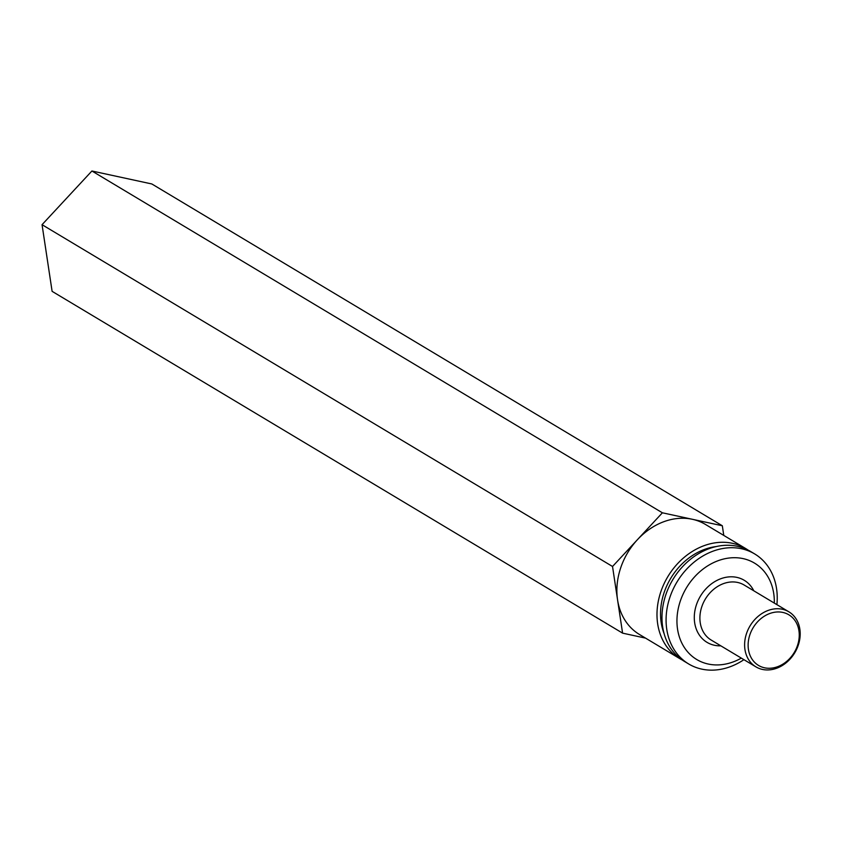 <?xml version="1.0" encoding="UTF-8"?>
<svg xmlns="http://www.w3.org/2000/svg" width="841" height="841" viewBox="0 0 841 841"><rect width="100%" height="100%" fill="white"/><g stroke="black" fill="none" stroke-linecap="round" stroke-linejoin="round"><path stroke-width="1.26" d="M749.541 635.817A29.509 24 120.9 0 0 765.278 667.943A29.509 24 120.9 0 0 797.836 644.406A29.509 24 120.9 0 0 782.088 612.28A29.509 24 120.9 0 0 749.541 635.817M746.156 634.671A32.074 26.082 120.9 0 0 755.922 666.86A32.074 26.082 120.9 0 0 798.656 644.006A32.074 26.082 120.9 0 0 788.89 611.827A32.074 26.082 120.9 0 0 746.156 634.671M774.309 603.092A56.2 45.698 120.9 0 0 734.403 557.699A56.2 45.698 120.9 0 0 679.644 603.144A56.2 45.698 120.9 0 0 691.092 655.36A56.2 45.698 120.9 0 0 741.331 658.114M776.895 604.637A64.158 52.163 120.9 0 0 754.629 553.904A64.158 52.163 120.9 0 0 669.163 599.601A64.158 52.163 120.9 0 0 688.684 663.97A64.158 52.163 120.9 0 0 743.928 659.67M754.629 553.904L750.529 551.454A64.158 52.163 120.9 0 0 665.063 597.142A64.158 52.163 120.9 0 0 684.585 661.51L688.684 663.97M716.353 546.534A60.047 48.82 120.9 0 0 663.423 594.745A60.047 48.82 120.9 0 0 664.127 633.693M747.985 550.035A64.158 52.163 120.9 0 0 745.536 548.458A64.158 52.163 120.9 0 0 660.069 594.156A64.158 52.163 120.9 0 0 679.591 658.524A64.158 52.163 120.9 0 0 682.146 659.933M745.536 548.458L705.431 524.427A64.158 52.163 120.9 0 0 692.353 519.286A64.158 52.163 120.9 0 0 637.467 539.649A64.158 52.163 120.9 0 0 619.964 570.124A64.158 52.163 120.9 0 0 617.557 599.822L612.532 566.487L662.393 512.8L722.324 525.762L723.775 535.423M645.531 638.119L622.592 633.147L617.557 599.822A64.158 52.163 120.9 0 0 639.486 634.492L679.591 658.524M612.532 566.487L42.05 224.684L52.11 291.343L622.592 633.147M42.05 224.684L91.911 170.996L662.393 512.8M91.911 170.996L151.843 183.969L722.324 525.762M720.821 645.835A36.184 29.424 -59.1 0 1 696.022 606.056A36.184 29.424 -59.1 0 1 723.754 577.799A36.184 29.424 -59.1 0 1 753.799 590.803M788.89 611.827L744.169 585.031A32.074 26.082 120.9 0 0 701.436 607.875A32.074 26.082 120.9 0 0 711.202 640.064L755.922 666.86"/></g></svg>
